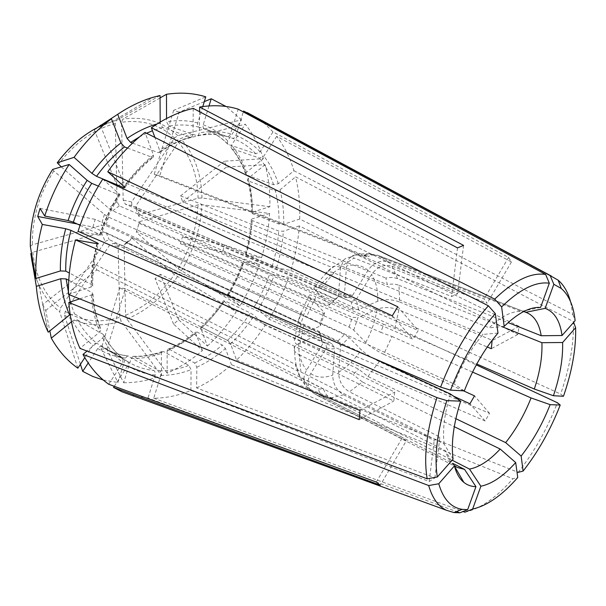 <?xml version="1.0" encoding="UTF-8"?>
<svg xmlns="http://www.w3.org/2000/svg" width="606" height="606" viewBox="0 0 606 606"><rect width="100%" height="100%" fill="white"/><g stroke="black" fill="none" stroke-linecap="round" stroke-linejoin="round"><path stroke-width="0.45" stroke-dasharray="3.03 2.27" d="M48.222 332.194L42.715 304.598L94.18 263.996L295.546 364.448L297.599 370.925C297.826 374.197 299.614 376.727 302.962 378.523L445.539 450.826C447.349 457.303 450.152 462.128 453.947 465.287L454.136 465.446M30.777 253.838C31.898 265.36 34.625 275.813 38.966 285.206C34.618 275.669 31.898 265.11 30.808 253.528L32.815 252.232L101.331 232.59L106.179 232.757L319.559 331.641L319.771 334.262L298.5 343.587L294.524 346.617C292.903 349.526 294.425 352.215 299.091 354.684L300.924 372.023C297.561 370.243 295.773 367.721 295.546 364.448M300.924 372.023L444.175 444.046L453.083 459.121M69.599 314.953L74.546 313.938L100.338 328.316L101.149 329.459L99.846 331.921L79.992 348.405M71.447 321.786L72.531 320.907L77.454 319.9C82.719 329.611 89.271 337.459 97.111 343.458C95.68 342.89 94.301 343.473 92.976 345.215L84.787 357.638M77.227 223.985L92.938 226.985L297.879 322.036C298.243 322.907 300.144 324.157 303.583 325.778L373.864 358.434M108.701 384.249L122.874 362.486L122.92 358.305L97.111 343.458M77.454 319.9L103.187 334.353L103.974 335.368L102.709 337.966L87.044 351.056M42.715 304.598L45.715 310.477L49.836 330.891M77.833 368.19L59.714 311.848L60.532 308.06L105.179 241.438L109.133 239.59L321.741 339.224L322.604 344.094L306.659 370.024C303.47 375.561 303.083 380.757 305.5 385.605L310.083 390.052L402.513 437.509L406.247 440.956L380.257 485.171M92.938 226.985L95.203 219.364L300.841 313.029L297.879 322.036M40.049 208.426L95.203 219.364M127.495 148.069L152.136 157.318L153.568 156.992L153.432 155.068L145.001 132.441M497.98 333.065L483.02 334.391C471.294 348.109 461.628 364.63 454.03 383.954L306.591 316.68C303.136 315.082 301.22 313.863 300.841 313.029M94.195 129.669L117.397 186.496L325.778 272.988C327.588 271.511 330.27 271.465 333.808 272.867L483.02 334.391M130.987 395.089L147.993 398.066L456.485 511.562M204.298 101.641L179.149 112.14L159.779 175.717L367.971 256.785L362.759 255.641L368.456 253.702L373.357 254.406L521.122 311.439C511.684 310.992 501.033 316.453 489.178 327.823L339.936 267.231C336.391 265.852 333.701 265.913 331.876 267.405L325.778 272.988M106.891 349.329L125.381 288.623L119.723 287.85L101.172 348.897L106.891 349.329L123.669 382.75L131.161 358.464L133.184 356.29L160.113 371.198L160.931 372.69L160.969 375.008L153.712 398.24C166.112 398.119 178.505 395.521 190.898 390.453L429.222 481.512L434.866 477.899L196.617 387.946L196.844 367.206L194.617 362.994L169.271 349.261L167.718 349.321L167.127 351.033L167.18 373.175C179.611 367.584 191.36 360.032 202.434 350.518L173.581 324.112L178.618 319.771L207.419 346.064L200.578 327.573L201.965 327.482L227.455 340.413L230.583 343.905L236.507 360.07C247.172 349.829 256.732 338.246 265.17 325.316L485.118 420.965L489.512 413.315L268.988 319.233L258.141 309.31L254.27 306.795L228.515 294.743L227.424 294.561L227.932 295.16L239.961 305.932C247.96 292.819 254.444 278.987 259.421 264.421L222.576 251.702L224.682 245.044L261.565 257.739L245.119 254.649L272.155 266.458L276.563 267.837L290.842 270.465C295.387 255.649 298.213 240.809 299.311 225.932L517.819 334.459L519.054 326.354L299.682 219.046L283.706 224.258L279.01 224.084L252.391 213.676L251.528 212.653L252.452 212.085L269.875 206.744C270.185 192.026 268.594 177.997 265.095 164.665L226.394 167.127L224.493 161.211L263.345 158.666L246.422 172.316L245.506 173.824L246.475 174.96L273.601 184.739L278.283 183.732L293.925 170.748C290.047 157.742 284.312 146.281 276.707 136.342L511.441 261.974L508.563 257.406L273.026 131.896L260.088 151.773L255.77 153.788L228.197 144.41L227.341 143.751L227.682 140.842L241.529 119.829L177.755 135.63L174.475 138.047L131.638 201.965L131.873 205.631L347.314 297.682L352.442 295.569L367.933 270.374C373.591 262.61 380.447 259.777 388.514 261.89L379.507 255.914L377.712 255.285C374.402 254.368 371.152 254.868 367.971 256.785M378.538 255.565L523.72 311.514M209.009 105.921L203.207 124.753C202.715 126.805 203.131 128.184 204.442 128.911L232.348 138.221C233.916 138.509 235.113 137.623 235.923 135.562L243.324 111.921M454.409 465.908L445.539 450.826M119.723 287.85L318.158 388.9L323.566 389.15L125.381 288.623M80.416 364.274L64.478 315.196L65.289 311.416L109.633 245.119L113.564 243.286L325.672 343.011L326.543 347.859L310.719 373.637C306.78 380.932 307.197 387.075 311.961 392.067L317.006 395.279L325.164 397.824C321.847 396.029 319.513 393.052 318.158 388.9M325.164 397.824L452.955 463.438M101.172 348.897L117.943 382.492L125.45 358.078L127.661 355.866L154.416 370.872L155.318 372.743L155.272 374.705L147.993 398.066M314.181 393.582L406.247 440.956M114.284 386.287L127.608 365.774C128.654 363.903 128.601 362.464 127.442 361.449L101.869 346.768C100.437 346.2 99.066 346.784 97.748 348.511L88.196 363.039M106.179 232.757L109.133 239.59M101.331 232.59L105.179 241.438M434.866 477.899L439.918 437.024L349.389 391.832L362.441 382L454.28 426.7M167.18 373.175L126.874 319.021L125.556 315.234L124.101 244.824L126.101 242.673L337.898 340.958L340.602 345.928L338.64 372.228C338.716 380.886 342.299 387.423 349.389 391.832M68.478 294.418L91.142 287.024L92.665 286.017L91.976 284.775L69.342 273.011M30.323 246.369L32.368 244.786L101.111 225.462L105.982 225.621L320.089 323.422L320.309 326.005L298.97 335.209L295.175 337.928C293.251 340.875 294.721 343.625 299.569 346.17L394.711 392.082L393.809 401.058L299.091 354.684M359.979 410.444L394.711 392.082M392.279 315.809L412.951 339.224L315.885 296.788L306.591 316.68M52.669 169.415L53.82 170.975L104.406 214.441L108.527 217.122L323.445 313.317L324.68 312.855L308.977 296.448C308.318 294.471 310.613 294.584 315.885 296.788M98.384 186.148L118.958 194.837C111.042 207.297 104.762 220.592 100.126 234.704L100.854 235.378L99.52 235.272L78.068 231.325M102.77 179.088L119.109 193.806L119.996 194.852L118.958 194.837M104.406 214.441L101.111 225.462M450.478 394.036C444.463 413.353 442.357 430.018 444.175 444.046M160.052 95.506L116.557 120.344L115.291 123.563L117.109 201.692L119.276 205.835L335.073 299.167L338.39 296.728L329.459 305.113L313.9 288.448C313.347 286.486 315.681 286.577 320.9 288.721L418.193 330.467L412.951 339.224M160.067 97.93L122.851 119.071L121.571 122.276L123.177 200.078L125.344 204.199L341.133 296.675L344.45 294.236L346.549 266.049C346.912 262.057 348.321 259.004 350.783 256.891C353.503 254.778 356.669 254.384 360.282 255.709L457.613 293.751L451.622 296.508L354.131 258.042L339.936 267.231M464.31 390.893L454.03 383.954M273.026 131.896L264.83 123.851L255.649 117.132M293.925 170.748L572.867 314.544L570.473 301.455M269.875 206.744L201.957 197.995L198.094 198.192L139.456 214.683L138.903 216.327L352.995 309.318L358.623 309.492L377.727 301.25C384.431 298.963 391.749 299.205 399.68 301.993L398.99 285.297C395.506 283.964 391.605 283.729 387.295 284.593L385.84 278.033C390.173 277.162 394.089 277.389 397.597 278.707L508.139 322.612M358.623 309.492L356.154 299.614L371.531 274.556C377.144 266.837 383.969 264.042 391.999 266.155L487.194 303.227L484.126 298.909L388.514 261.89M540.575 307.462L521.122 311.439M504.177 326.384L489.178 327.823M299.682 219.046C300.19 204.267 298.826 190.208 295.584 176.854L573.374 321.544C574.011 343.481 569.761 367.653 560.618 394.044L563.459 396.271M290.842 270.465L560.618 394.044M239.961 305.932L178.172 268.738L136.32 232.272L136.494 231.553L349.086 327.081L353.722 330.126L365.721 342.504C370.16 346.685 376.159 350.616 383.719 354.29L391.999 336.489L380.848 332.383L383.613 324.271L394.779 328.354L476.77 364.017M353.722 330.126L357.972 317.514L377.023 309.158C383.704 306.833 390.999 307.075 398.899 309.886L487.254 346.996M399.68 301.993L492.14 340.261M398.99 285.297L501.851 326.604M268.988 319.233C276.995 305.969 283.532 291.994 288.607 277.313L476.293 364.895M518.213 472.369C534.121 452.174 547.188 428.972 557.422 402.748M236.507 360.07L516.963 471.869M178.618 319.771L160.31 274.298L358.608 369.145L367.925 376.455L455.856 418.701M340.602 345.928L349.162 337.587L361.274 349.829C365.751 353.972 371.758 357.896 379.311 361.615L453.394 396.074M383.719 354.29L463.529 390.847M391.999 336.489L472.559 372.092M196.617 387.946C208.881 382.144 220.501 374.394 231.477 364.691L512.873 478.785L517.736 477.52M464.9 512.191C480.482 508.707 496.473 497.571 512.873 478.785M153.712 398.24L463.052 511.517M323.566 389.15C324.922 393.279 327.248 396.233 330.558 398.021L452.129 460.196M326.543 347.859L330.361 349.018L334.656 348.655L332.755 375.069C332.845 383.765 336.436 390.34 343.541 394.786L434.191 440.464L439.918 437.024M572.867 314.544L575.124 320.672M265.095 164.665L248.263 178.323L247.362 179.755L248.331 180.974L275.374 190.845L280.033 189.845L295.584 176.854M259.421 264.421L243.71 261.527L242.945 261.466L243.824 262.103L269.897 273.427L274.306 274.806L288.607 277.313M202.434 350.518L195.617 333.171L195.496 332.02L196.867 331.967L222.326 345.034L225.462 348.541L231.477 364.691M103.315 380.038L117.943 382.492M123.669 382.75C136.305 382.818 148.909 380.416 161.476 375.553L121.109 321.097L119.791 317.286L118.147 246.619L120.139 244.46L331.936 343.655L334.656 348.655M134.29 356.487C143.986 356.722 153.719 355.071 163.499 351.556L162.014 351.563L161.363 353.328L161.476 375.553M207.419 346.064C218.175 336.019 227.773 324.611 236.204 311.84L174.376 274.556L132.259 238.37L132.419 237.673L344.519 334.55L349.162 337.587M201.965 327.482C210.403 319.65 217.971 310.742 224.667 300.765L223.576 300.568L224.099 301.159L236.204 311.84M261.565 257.739C266.004 243.036 268.685 228.288 269.602 213.479L201.874 204.669L198.026 204.873L139.547 221.637L139.001 223.303L352.359 317.339L357.972 317.514M246.006 255.27C249.414 243.703 251.467 232.121 252.157 220.523L251.316 219.47L252.225 218.91L269.602 213.479M263.345 158.666C259.209 145.675 253.187 134.191 245.286 124.222L181.732 139.804L178.459 142.205L135.911 205.828L136.153 209.487L351.056 301.705L356.154 299.614M246.475 174.96C243.059 165.006 238.249 156.25 232.045 148.69L231.113 147.894L231.53 145.137L245.286 124.222M202.79 106.558L197.738 122.995C197.238 125.109 197.677 126.51 199.041 127.199L227.076 136.547C228.591 136.698 229.727 135.789 230.492 133.82L238.188 109.156M199.041 127.199C189.617 124.669 179.581 124.306 168.922 126.116L166.552 121.753L166.544 118.534M179.149 112.14L173.657 110.345L205.775 96.839M241.529 119.829L226.008 106.474M193.216 108.36L193.003 134.305L191.807 137.001L190.473 137.107L162.575 127.487L160.196 123.094L160.189 122.079M199.601 111.731L199.366 132.858L198.033 135.615L196.836 135.653L168.922 126.116M463.59 245.392L457.613 293.751M325.672 343.011L331.936 343.655M319.771 334.262L322.604 344.094M319.559 331.641L321.741 339.224M324.68 312.855L320.309 326.005M323.445 313.317L320.089 323.422M338.39 296.728L340.42 268.405L343.572 260.239C346.397 257.262 349.912 256.527 354.131 258.042M335.073 299.167L328.21 305.613L329.459 305.113M352.442 295.569L348.723 294.13L344.45 294.236M347.314 297.682L341.133 296.675M352.995 309.318L351.056 301.705M349.086 327.081L352.359 317.339M299.311 225.932L283.381 231.227L278.699 231.06L252.157 220.523M517.819 334.459L491.307 348.692M265.17 325.316L254.247 315.484L250.369 312.969L224.667 300.765M485.118 420.965L469.93 403.77M173.581 324.112L155.03 278.662L353.109 374.644L358.608 369.145M362.441 382L353.109 374.644M222.576 251.702L180.383 243.657L380.848 332.383M224.682 245.044L182.542 236.688L180.383 243.657M182.542 236.688L383.613 324.271M226.394 167.127L182.686 201.806L387.295 284.593M224.493 161.211L180.535 195.882L182.686 201.806M180.535 195.882L385.84 278.033M173.657 110.345L154.227 174.293L159.779 175.717M154.227 174.293L362.759 255.641M117.397 186.496L123.2 182.118L331.876 267.405M100.482 125.692L123.2 182.118M132.54 143.122L158.348 152.644L159.757 152.364L159.658 150.386L154.916 137.448M80.083 225.326L100.126 234.704M45.715 310.477L96.854 269.905L94.18 263.996M96.854 269.905L297.599 370.925M160.31 274.298L155.03 278.662M376.303 482.02L402.513 437.509M190.898 390.453L191.072 369.645L188.837 365.403L163.499 351.556M429.222 481.512L434.191 440.464M489.512 413.315L474.506 395.877M519.054 326.354L492.481 340.398M276.707 136.342L263.852 156.121L259.557 158.113L232.045 148.69M511.441 261.974L487.194 303.227M508.563 257.406L484.126 298.909M457.507 247.892L451.622 296.508M61.236 166.855L108.641 208.161L112.754 210.843L328.21 305.613M397.763 306.734L418.193 330.467M359.191 419.647L393.809 401.058M68.766 280.305L92.248 292.69C93.15 305.878 95.846 317.756 100.338 328.316M79.681 298.872L91.423 294.978L92.96 293.91L92.248 292.69M108.527 217.122L105.982 225.621M119.276 205.835L112.754 210.843M117.109 201.692L108.641 208.161M131.873 205.631L125.344 204.199M131.638 201.965L123.177 200.078M138.903 216.327L136.153 209.487M139.456 214.683L135.911 205.828M136.494 231.553L139.001 223.303M136.32 232.272L139.547 221.637M337.898 340.958L344.519 334.55M126.101 242.673L132.419 237.673M124.101 244.824L126.631 243.385L132.259 238.37M113.564 243.286L120.139 244.46M109.633 245.119L118.147 246.619M72.531 320.907C78.007 330.944 84.825 339.049 92.976 345.215M102.709 337.966C108.073 348.147 114.792 356.32 122.874 362.486M103.187 334.353C108.353 344.178 114.829 352.086 122.617 358.085M42.738 304.644L38.966 285.206C44.177 296.289 51.093 305.174 59.714 311.848M298.5 343.587C298.66 355.108 301.379 363.918 306.659 370.024M302.962 378.523L310.083 390.052M97.005 243.695C93.013 258.482 91.059 272.927 91.142 287.024M97.437 243.763C93.733 257.747 91.907 271.42 91.976 284.775M53.82 170.975C39.155 194.329 32.004 218.933 32.368 244.786M153.432 155.068C142.63 163.718 132.812 174.217 123.988 186.572M303.583 325.778L299.569 346.17M333.808 272.867L320.9 288.721M373.357 254.406L360.282 255.709M397.597 278.707L391.999 266.155M394.779 328.354L398.899 309.886M367.925 376.455L379.311 361.615M330.558 398.021L343.541 394.786M127.608 365.774C136.108 371.046 145.288 374.144 155.174 375.076M252.452 212.085C252.558 200.23 251.164 188.981 248.263 178.323M227.932 295.16C234.401 284.532 239.658 273.321 243.71 261.527M228.515 294.743C234.78 284.426 239.885 273.541 243.824 262.103M167.127 351.033C177.119 346.655 186.618 340.701 195.617 333.171M169.271 349.261C178.944 345.019 188.14 339.254 196.867 331.967M97.748 348.511C106.308 353.813 115.541 356.995 125.45 358.078M101.869 346.768L104.096 348.109C111.739 352.45 119.897 355.108 128.586 356.086M131.161 358.464C141.19 358.699 151.258 356.987 161.363 353.328M64.478 315.196C81.855 325.581 100.732 327.543 121.109 321.097M200.7 328.702C209.403 320.627 217.206 311.446 224.099 301.159M126.874 319.021C146.811 310.673 163.681 296.576 177.467 276.722M245.885 254.725C249.407 242.801 251.52 230.863 252.225 218.91M181.255 270.912C193.844 250.172 200.722 228.091 201.874 204.669M246.422 172.316C242.908 162.022 237.938 152.962 231.53 145.137M201.957 197.995C201.503 174.755 194.761 155.356 181.732 139.804M197.738 122.995C187.989 120.329 177.588 119.912 166.552 121.753M177.755 135.63C163.09 121.662 144.789 116.14 122.851 119.071M116.557 120.344L112.39 121.488L95.96 128.358M70.22 302.015L74.546 313.938M160.196 123.094L157.189 123.912M162.575 127.487L152.462 130.744M146.599 133.244L139.562 136.842M227.682 140.842C220.705 133.646 212.547 128.283 203.207 124.753M228.197 144.41C221.432 137.479 213.539 132.32 204.517 128.934M310.719 373.637C317.052 377.75 324.392 378.227 332.755 375.069M338.64 372.228C347.003 367.274 354.548 359.805 361.274 349.829M310.923 298.955C304.417 310.772 300.432 322.854 298.97 335.209M340.42 268.405C331.55 272.821 323.354 280.366 315.84 291.062M367.933 270.374C362.244 265.239 355.116 263.799 346.549 266.049M377.727 301.25C378.083 290.274 376.015 281.381 371.531 274.556M365.721 342.504C371.584 331.717 375.356 320.597 377.023 309.158M32.815 252.232C35.633 276.987 44.867 295.599 60.532 308.06M115.291 123.563C93.778 129.169 74.803 142.766 58.381 164.362M152.136 157.318C141.963 165.476 132.699 175.339 124.328 186.906M174.475 138.047C160.287 124.692 142.652 119.435 121.571 122.276M226.909 136.494C217.531 134.002 207.51 133.714 196.836 135.653M230.492 133.82C220.804 131.184 210.426 130.866 199.366 132.858M198.094 198.192C197.594 175.816 191.049 157.151 178.459 142.205M273.601 184.739C270.329 174.634 265.648 165.764 259.557 158.113M278.283 183.732C274.935 173.255 270.125 164.052 263.852 156.121M178.172 268.738C190.307 248.74 196.92 227.447 198.026 204.873M272.155 266.458C275.685 254.656 277.866 242.855 278.699 231.06M276.563 267.837C280.23 255.634 282.502 243.43 283.381 231.227M125.556 315.234C144.781 307.227 161.052 293.668 174.376 274.556M227.455 340.413C235.946 332.338 243.582 323.187 250.369 312.969M230.583 343.905C239.355 335.542 247.24 326.066 254.247 315.484M65.289 311.416C81.984 321.445 100.149 323.407 119.791 317.286M159.636 370.827C169.309 370.925 179.043 369.115 188.837 365.403M160.87 375.387C170.877 375.455 180.952 373.538 191.072 369.645M127.336 361.388L129.548 362.721C137.145 367.031 145.273 369.622 153.939 370.501M194.617 362.994C204.305 358.547 213.547 352.563 222.326 345.034M196.844 367.206C206.858 362.585 216.403 356.358 225.462 348.541M254.27 306.795C260.633 296.228 265.837 285.108 269.897 273.427M258.141 309.31C264.716 298.387 270.109 286.888 274.306 274.806M252.391 213.676C252.482 202.192 251.134 191.291 248.331 180.974M279.01 224.084C279.252 212.403 278.04 201.321 275.374 190.845M283.706 224.258C283.987 212.168 282.76 200.692 280.033 189.845M255.77 153.788C249.119 146.781 241.309 141.592 232.348 138.221M260.088 151.773C253.24 144.478 245.188 139.077 235.923 135.562M190.473 137.107C179.664 140.039 168.953 145.22 158.348 152.644M193.003 134.305C181.792 137.312 170.68 142.668 159.658 150.386M119.109 193.806C110.868 206.767 104.338 220.592 99.52 235.272M91.423 294.978C92.354 308.674 95.157 320.991 99.846 331.921M122.92 358.305C115.473 352.654 109.163 345.011 103.982 335.368M43.223 307.144L47.995 331.724M294.516 346.617L294.796 355.896C295.751 367.297 299.319 377.205 305.492 385.613M453.947 465.287L454.492 466.234M92.665 286.017C92.574 272.306 94.46 258.224 98.346 243.779M526.637 312.613L377.712 255.285M227.417 294.561C233.78 284.1 238.953 273.071 242.945 261.466M167.718 349.321C177.414 345.125 186.671 339.36 195.496 332.02M127.442 361.449L104.096 348.109C111.39 352.268 119.246 354.851 127.661 355.866M162.014 351.563C152.235 355.018 142.63 356.593 133.184 356.283M223.576 300.561C216.789 310.666 209.115 319.673 200.571 327.573M251.308 219.47C250.634 231.197 248.574 242.923 245.119 254.649M231.106 147.894C237.241 155.242 242.036 163.885 245.506 173.824M57.161 162.961C72.97 141.986 91.377 128.161 112.39 121.488L153.136 97.293M227.341 143.758C220.698 137.062 213.07 132.108 204.442 128.911M457.197 467.446L317.006 395.279L311.961 392.074M321.506 338.822L322.081 343.216M308.977 296.448C301.561 309.863 296.955 323.687 295.16 337.921M343.564 260.232L335.232 265.595C327.361 271.511 320.256 279.124 313.9 288.448M350.783 256.891C356.533 254.634 362.426 253.573 368.456 253.694M52.578 169.612C37.413 193.753 30.012 219.213 30.368 245.998M124.866 187.64C133.502 175.589 143.069 165.377 153.568 156.999M346.405 297.22L130.881 205.154M198.033 135.615C208.517 133.812 218.198 134.123 227.076 136.547M127.881 241.635L126.631 243.385M325.839 343.087L113.739 243.37M251.528 212.653C251.604 201.056 250.217 190.095 247.362 179.755M191.807 137.001C181.141 139.812 170.46 144.932 159.757 152.364M120.003 194.852C111.943 207.517 105.558 221.023 100.854 235.378M92.96 293.91C93.907 307.197 96.642 319.051 101.157 329.459"/><path stroke-width="0.91" d="M98.384 186.148L91.741 183.338L87.143 180.338L69.167 164.484C58.691 180.505 50.548 197.692 44.738 216.054L40.049 208.426L37.723 216.456L42.299 224.417L65.706 228.727L70.955 230.356L97.619 243.082L98.346 243.779L97.005 243.695L75.523 239.923C70.478 258.588 68.13 276.753 68.478 294.418L359.979 410.444L359.191 419.647L68.842 302.477C70.122 319.673 73.841 334.982 79.992 348.405L427.185 478.808L437.32 476.998L453.083 459.121C450.993 443.062 453.523 423.738 460.674 401.164L450.478 394.036L373.864 358.434M48.222 332.194L69.599 314.953C64.797 304.197 61.842 292.115 60.752 278.722L36.307 286.358C37.799 303.273 41.693 318.392 47.995 331.724L48.222 332.194M75.523 239.923L436.926 397.604L446.842 400.619L460.674 401.164M37.723 216.456L77.227 223.985M49.836 330.891L51.298 338.14C58.441 350.768 67.289 360.782 77.833 368.19L84.787 357.638M36.307 286.358L30.808 253.52M160.189 122.079L160.052 95.506L153.136 97.293C141.206 100.808 129.396 106.467 117.723 114.292L94.195 129.669L111.421 118.784L120.905 142.94L124.465 146.932L127.495 148.069M107.77 171.733C118.912 156.143 131.32 143.046 145.001 132.441L488.375 305.78L495.322 313.59L497.98 333.065C484.383 348.995 473.165 368.274 464.31 390.893L450.538 390.143L440.607 387.113L78.068 231.325C84.029 212.767 92.263 195.359 102.77 179.088L392.279 315.809L397.763 306.734L107.77 171.733L123.988 186.572L124.866 187.64L123.806 187.633L96.505 176.338L91.915 173.339L74.068 157.355L57.252 162.779L61.236 166.855M87.044 351.056L82.992 354.434L428.692 485.542C432.283 498.041 438.176 506.275 446.38 510.244L453.939 512.547L459.886 512.812L467.658 509.638L475.945 486.663L464.537 469.385L457.197 467.446L454.136 465.446M82.992 354.434C89.862 367.024 98.43 376.955 108.701 384.249L376.303 482.02L380.257 485.171L113.542 387.423L121.988 391.802L130.987 395.089M456.485 511.562L459.886 512.812M523.72 311.514L525.773 312.31L545.135 308.371L553.839 284.29L550.165 275.601L243.589 111.057L243.324 111.921M204.298 101.641L211.221 98.755L209.009 105.921M428.692 485.542L438.767 483.747L454.409 465.908C456.394 473.377 459.545 478.861 463.848 482.368C467.34 485.164 471.37 486.595 475.945 486.663M452.955 463.438L464.537 469.385M88.196 363.039L82.719 371.364L80.416 364.274M113.542 387.423L114.284 386.287M70.955 230.356C67.281 244.241 65.546 257.838 65.751 271.14L69.342 273.011M65.751 271.14L60.38 270.95L35.837 278.472L30.323 246.369C29.899 219.425 37.345 193.776 52.669 169.415L69.167 164.484M436.926 397.604C426.715 429.768 423.465 456.833 427.185 478.808M488.375 305.78C468.892 327.732 452.97 354.843 440.607 387.113M494.723 299.114C514.168 280.426 531.144 272.208 545.642 274.45L238.188 109.156C226.303 105.474 213.456 104.77 199.647 107.042L463.59 245.392L457.507 247.892L193.216 108.36C179.209 111.716 165.256 118.185 151.371 127.76L494.723 299.114L501.632 306.894L504.177 326.384C517.85 313.029 529.977 306.727 540.575 307.462L549.324 283.199C535.712 281.351 519.812 289.244 501.632 306.894M255.649 117.132L243.589 111.057M570.473 301.455C567.92 292.122 563.815 285.032 558.156 280.184L550.165 275.601M508.139 322.612L541.196 335.739C539.272 323.612 534.416 315.908 526.637 312.613L525.773 312.31M476.77 364.017L534.31 389.044C539.938 372.061 542.461 356.608 541.893 342.685L501.851 326.604M487.254 346.996L491.307 348.692L492.14 340.261M553.839 284.29L561.262 288.486C568.928 295.122 573.549 305.856 575.124 320.672L562.035 335.519L541.196 335.739M562.035 335.519C560.088 320.885 554.46 311.832 545.135 308.371M476.293 364.895L557.422 402.748L560.224 405.043L550.15 404.649L531.068 397.953L472.559 372.092M516.963 471.869L518.213 472.369L523.099 471.059C538.113 451.909 550.49 429.896 560.224 405.043M455.856 418.701L505.662 442.63C515.903 429.699 524.372 414.807 531.068 397.953M453.394 396.074L469.93 403.77L474.506 395.877L463.529 390.847M573.662 322.331L575.617 327.679C576.162 348.382 572.109 371.251 563.459 396.271L553.422 395.726L534.31 389.044M553.422 395.726C560.02 376.228 563.08 358.487 562.61 342.511L541.893 342.685M463.052 511.517L464.9 512.191L472.635 509.04C487.224 505.76 502.253 495.253 517.736 477.52L515.683 462.545L500.17 449.038L454.28 426.7M452.129 460.196L469.506 469.082C479.331 467.203 489.557 460.522 500.17 449.038M523.099 471.059L521.137 456.06L505.662 442.63M521.137 456.06C532.81 441.153 542.476 424.018 550.15 404.649M472.635 509.04L480.876 486.232L469.506 469.082M480.876 486.232C492.027 483.891 503.624 475.998 515.683 462.545M438.767 483.747C443.168 499.056 450.978 507.593 462.204 509.351L467.658 509.638M446.842 400.619C437.229 430.79 434.055 456.25 437.32 476.998M495.322 313.59C477.119 334.353 462.196 359.873 450.538 390.143M545.642 274.45L549.324 283.199M575.617 327.679L562.61 342.511M82.719 371.364L92.756 376.455L103.315 380.038M166.544 118.534L166.483 94.286C180.512 92.188 193.609 93.036 205.775 96.839L202.79 106.558M226.008 106.474L211.221 98.755M166.483 94.286L160.067 97.93M111.421 118.784C97.642 129.154 85.188 142.009 74.068 157.355M42.299 224.417C37.405 242.9 35.254 260.913 35.837 278.472M51.298 338.14L71.447 321.786M68.766 280.305L66.107 278.904L60.752 278.722M44.738 216.054L68.114 220.546L73.371 222.182L80.083 225.326M117.723 114.292L127.071 138.441L130.616 142.41L132.54 143.122M199.647 107.042L199.601 111.731M100.331 125.306L100.482 125.692M154.916 137.448L151.371 127.76M68.842 302.477L79.681 298.872M97.619 243.082L97.437 243.763M120.905 142.94C110.231 151.258 100.566 161.393 91.915 173.339M95.96 128.358C81.371 136.236 68.47 147.712 57.252 162.779M124.465 146.932C114.178 155 104.861 164.802 96.505 176.338M65.706 228.727C61.903 243.112 60.13 257.186 60.38 270.95M66.107 278.904L70.22 302.015M87.143 180.338C79.075 192.882 72.735 206.282 68.114 220.546M91.741 183.338C83.976 195.465 77.848 208.411 73.371 222.182M157.189 123.912C147.008 126.859 136.971 131.707 127.071 138.441M152.462 130.744L146.599 133.244M139.562 136.842L130.616 142.41M124.328 186.906L123.806 187.633M446.38 510.244L121.988 391.802M454.492 466.234L463.848 482.368M551.399 276.078L247.21 112.595M462.204 509.351L453.939 512.547M561.262 288.486L558.156 280.184"/></g></svg>
